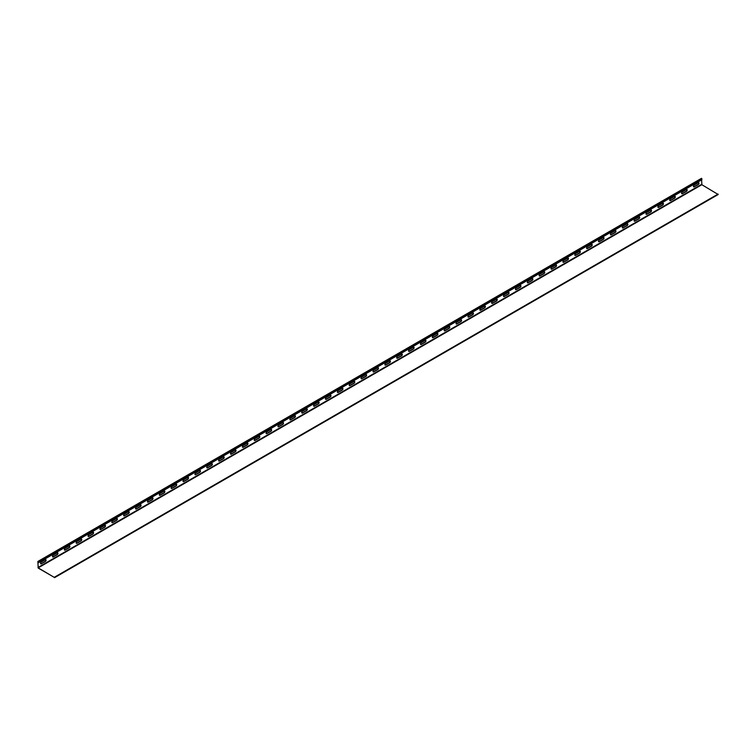 <?xml version="1.0" encoding="UTF-8"?>
<svg xmlns="http://www.w3.org/2000/svg" width="756" height="756" viewBox="0 0 756 756"><rect width="100%" height="100%" fill="white"/><g stroke="black" fill="none" stroke-linecap="round" stroke-linejoin="round"><path stroke-width="1.13" d="M54.404 577.461L38.206 567.869L37.857 561.481L38.206 568.077L54.423 577.452M701.634 179.852L701.861 184.71L718.2 194.519L54.602 577.556M45.369 559.676A1.106 0.643 -60 0 1 45.369 561.481L41.334 563.815A1.106 0.643 -60 0 1 41.334 562.001L45.369 559.676M57.239 552.825A1.106 0.643 -60 0 1 57.239 554.63L53.213 556.955A1.106 0.643 -60 0 1 53.213 555.15L57.239 552.825M69.117 545.964A1.106 0.643 -60 0 1 69.117 547.779L65.082 550.103A1.106 0.643 -60 0 1 65.082 548.298L69.117 545.964M80.986 539.113A1.106 0.643 -60 0 1 80.986 540.927L76.951 543.252A1.106 0.643 -60 0 1 76.951 541.438L80.986 539.113M92.856 532.262A1.106 0.643 -60 0 1 92.856 534.067L88.821 536.401A1.106 0.643 -60 0 1 88.821 534.587L92.856 532.262M104.725 525.401A1.106 0.643 -60 0 1 104.725 527.215L100.69 529.54A1.106 0.643 -60 0 1 100.69 527.735L104.725 525.401M116.594 518.55A1.106 0.643 -60 0 1 116.594 520.364L112.568 522.689A1.106 0.643 -60 0 1 112.568 520.884L116.594 518.55M128.463 511.699A1.106 0.643 -60 0 1 128.463 513.513L124.438 515.838A1.106 0.643 -60 0 1 124.438 514.023L128.463 511.699M140.342 504.847A1.106 0.643 -60 0 1 140.342 506.652L136.307 508.986A1.106 0.643 -60 0 1 136.307 507.172L140.342 504.847M152.211 497.987A1.106 0.643 -60 0 1 152.211 499.801L148.176 502.126A1.106 0.643 -60 0 1 148.176 500.321L152.211 497.987M164.08 491.135A1.106 0.643 -60 0 1 164.08 492.95L160.045 495.274A1.106 0.643 -60 0 1 160.045 493.47L164.08 491.135M175.95 484.284A1.106 0.643 -60 0 1 175.95 486.099L171.924 488.423A1.106 0.643 -60 0 1 171.924 486.609L175.95 484.284M187.819 477.433A1.106 0.643 -60 0 1 187.819 479.238L183.793 481.572A1.106 0.643 -60 0 1 183.793 479.758L187.819 477.433M199.697 470.572A1.106 0.643 -60 0 1 199.697 472.387L195.662 474.711A1.106 0.643 -60 0 1 195.662 472.906L199.697 470.572M211.567 463.721A1.106 0.643 -60 0 1 211.567 465.535L207.531 467.86A1.106 0.643 -60 0 1 207.531 466.046L211.567 463.721M223.436 456.87A1.106 0.643 -60 0 1 223.436 458.675L219.401 461.009A1.106 0.643 -60 0 1 219.401 459.194L223.436 456.87M235.305 450.018A1.106 0.643 -60 0 1 235.305 451.823L231.279 454.158A1.106 0.643 -60 0 1 231.279 452.343L235.305 450.018M247.174 443.158A1.106 0.643 -60 0 1 247.174 444.972L243.148 447.297A1.106 0.643 -60 0 1 243.148 445.492L247.174 443.158M259.053 436.306A1.106 0.643 -60 0 1 259.053 438.121L255.018 440.446A1.106 0.643 -60 0 1 255.018 438.631L259.053 436.306M270.922 429.455A1.106 0.643 -60 0 1 270.922 431.26L266.887 433.594A1.106 0.643 -60 0 1 266.887 431.78L270.922 429.455M282.791 422.604A1.106 0.643 -60 0 1 282.791 424.409L278.756 426.743A1.106 0.643 -60 0 1 278.756 424.929L282.791 422.604M294.66 415.743A1.106 0.643 -60 0 1 294.66 417.558L290.635 419.882A1.106 0.643 -60 0 1 290.635 418.077L294.66 415.743M306.53 408.892A1.106 0.643 -60 0 1 306.53 410.706L302.504 413.031A1.106 0.643 -60 0 1 302.504 411.217L306.53 408.892M318.408 402.041A1.106 0.643 -60 0 1 318.408 403.846L314.373 406.18A1.106 0.643 -60 0 1 314.373 404.365L318.408 402.041M330.277 395.19A1.106 0.643 -60 0 1 330.277 396.995L326.242 399.329A1.106 0.643 -60 0 1 326.242 397.514L330.277 395.19M342.147 388.329A1.106 0.643 -60 0 1 342.147 390.143L338.112 392.468A1.106 0.643 -60 0 1 338.112 390.663L342.147 388.329M354.016 381.478A1.106 0.643 -60 0 1 354.016 383.292L349.981 385.617A1.106 0.643 -60 0 1 349.981 383.802L354.016 381.478M365.885 374.626A1.106 0.643 -60 0 1 365.885 376.431L361.859 378.765A1.106 0.643 -60 0 1 361.859 376.951L365.885 374.626M377.764 367.775A1.106 0.643 -60 0 1 377.764 369.58L373.729 371.905A1.106 0.643 -60 0 1 373.729 370.1L377.764 367.775M389.633 360.914A1.106 0.643 -60 0 1 389.633 362.729L385.598 365.053A1.106 0.643 -60 0 1 385.598 363.249L389.633 360.914M401.502 354.063A1.106 0.643 -60 0 1 401.502 355.878L397.467 358.202A1.106 0.643 -60 0 1 397.467 356.388L401.502 354.063M413.371 347.212A1.106 0.643 -60 0 1 413.371 349.017L409.336 351.351A1.106 0.643 -60 0 1 409.336 349.537L413.371 347.212M425.241 340.361A1.106 0.643 -60 0 1 425.241 342.166L421.215 344.49A1.106 0.643 -60 0 1 421.215 342.685L425.241 340.361M437.11 333.5A1.106 0.643 -60 0 1 437.11 335.314L433.084 337.639A1.106 0.643 -60 0 1 433.084 335.834L437.11 333.5M448.988 326.649A1.106 0.643 -60 0 1 448.988 328.463L444.953 330.788A1.106 0.643 -60 0 1 444.953 328.973L448.988 326.649M460.858 319.797A1.106 0.643 -60 0 1 460.858 321.602L456.822 323.937A1.106 0.643 -60 0 1 456.822 322.122L460.858 319.797M472.727 312.946A1.106 0.643 -60 0 1 472.727 314.751L468.692 317.076A1.106 0.643 -60 0 1 468.692 315.271L472.727 312.946M484.596 306.085A1.106 0.643 -60 0 1 484.596 307.9L480.57 310.225A1.106 0.643 -60 0 1 480.57 308.42L484.596 306.085M496.465 299.234A1.106 0.643 -60 0 1 496.465 301.049L492.44 303.373A1.106 0.643 -60 0 1 492.44 301.559L496.465 299.234M508.344 292.383A1.106 0.643 -60 0 1 508.344 294.188L504.309 296.522A1.106 0.643 -60 0 1 504.309 294.708L508.344 292.383M520.213 285.532A1.106 0.643 -60 0 1 520.213 287.337L516.178 289.661A1.106 0.643 -60 0 1 516.178 287.856L520.213 285.532M532.082 278.671A1.106 0.643 -60 0 1 532.082 280.485L528.047 282.81A1.106 0.643 -60 0 1 528.047 281.005L532.082 278.671M543.951 271.82A1.106 0.643 -60 0 1 543.951 273.634L539.926 275.959A1.106 0.643 -60 0 1 539.926 274.144L543.951 271.82M555.821 264.969A1.106 0.643 -60 0 1 555.821 266.774L551.795 269.108A1.106 0.643 -60 0 1 551.795 267.293L555.821 264.969M567.699 258.108A1.106 0.643 -60 0 1 567.699 259.922L563.664 262.247A1.106 0.643 -60 0 1 563.664 260.442L567.699 258.108M579.568 251.257A1.106 0.643 -60 0 1 579.568 253.071L575.533 255.396A1.106 0.643 -60 0 1 575.533 253.591L579.568 251.257M591.438 244.405A1.106 0.643 -60 0 1 591.438 246.22L587.403 248.544A1.106 0.643 -60 0 1 587.403 246.73L591.438 244.405M603.307 237.554A1.106 0.643 -60 0 1 603.307 239.359L599.281 241.693A1.106 0.643 -60 0 1 599.281 239.879L603.307 237.554M615.176 230.693A1.106 0.643 -60 0 1 615.176 232.508L611.15 234.832A1.106 0.643 -60 0 1 611.15 233.028L615.176 230.693M627.055 223.842A1.106 0.643 -60 0 1 627.055 225.657L623.02 227.981A1.106 0.643 -60 0 1 623.02 226.176L627.055 223.842M638.924 216.991A1.106 0.643 -60 0 1 638.924 218.805L634.889 221.13A1.106 0.643 -60 0 1 634.889 219.316L638.924 216.991M698.279 182.725A1.106 0.643 -60 0 1 698.279 184.53L694.244 186.864A1.106 0.643 -60 0 1 694.244 185.05L698.279 182.725M650.793 210.14A1.106 0.643 -60 0 1 650.793 211.945L646.758 214.279A1.106 0.643 -60 0 1 646.758 212.464L650.793 210.14M662.662 203.279A1.106 0.643 -60 0 1 662.662 205.093L658.627 207.418A1.106 0.643 -60 0 1 658.627 205.613L662.662 203.279M674.532 196.428A1.106 0.643 -60 0 1 674.532 198.242L670.506 200.567A1.106 0.643 -60 0 1 670.506 198.752L674.532 196.428M686.41 189.576A1.106 0.643 -60 0 1 686.41 191.391L682.375 193.716A1.106 0.643 -60 0 1 682.375 191.901L686.41 189.576M45.832 559.582A1.106 0.643 -60 0 1 45.19 561.377L41.164 563.711A1.106 0.643 -60 0 1 40.701 563.806M57.702 552.731A1.106 0.643 -60 0 1 57.059 554.526L53.033 556.851A1.106 0.643 -60 0 1 52.57 556.945M69.571 545.87A1.106 0.643 -60 0 1 68.938 547.675L64.903 549.999A1.106 0.643 -60 0 1 64.449 550.094M81.44 539.019A1.106 0.643 -60 0 1 80.807 540.823L76.772 543.148A1.106 0.643 -60 0 1 76.318 543.243M93.309 532.167A1.106 0.643 -60 0 1 92.676 533.963L88.641 536.297A1.106 0.643 -60 0 1 88.187 536.391M105.178 525.316A1.106 0.643 -60 0 1 104.545 527.112L100.51 529.436A1.106 0.643 -60 0 1 100.057 529.531M117.057 518.455A1.106 0.643 -60 0 1 116.415 520.26L112.389 522.585A1.106 0.643 -60 0 1 111.926 522.679M128.926 511.604A1.106 0.643 -60 0 1 128.293 513.409L124.258 515.734A1.106 0.643 -60 0 1 123.795 515.828M140.796 504.753A1.106 0.643 -60 0 1 140.162 506.548L136.127 508.882A1.106 0.643 -60 0 1 135.674 508.977M152.665 497.902A1.106 0.643 -60 0 1 152.032 499.697L147.996 502.022A1.106 0.643 -60 0 1 147.543 502.116M164.534 491.041A1.106 0.643 -60 0 1 163.901 492.846L159.866 495.171A1.106 0.643 -60 0 1 159.412 495.265M176.413 484.19A1.106 0.643 -60 0 1 175.77 485.995L171.744 488.319A1.106 0.643 -60 0 1 171.281 488.414M188.282 477.338A1.106 0.643 -60 0 1 187.639 479.134L183.613 481.468A1.106 0.643 -60 0 1 183.15 481.563M200.151 470.478A1.106 0.643 -60 0 1 199.518 472.283L195.483 474.607A1.106 0.643 -60 0 1 195.029 474.702M212.02 463.626A1.106 0.643 -60 0 1 211.387 465.431L207.352 467.756A1.106 0.643 -60 0 1 206.898 467.851M223.889 456.775A1.106 0.643 -60 0 1 223.256 458.58L219.221 460.905A1.106 0.643 -60 0 1 218.767 460.999M235.768 449.924A1.106 0.643 -60 0 1 235.125 451.719L231.1 454.054A1.106 0.643 -60 0 1 230.637 454.148M247.637 443.063A1.106 0.643 -60 0 1 246.995 444.868L242.969 447.193A1.106 0.643 -60 0 1 242.506 447.287M259.506 436.212A1.106 0.643 -60 0 1 258.873 438.017L254.838 440.342A1.106 0.643 -60 0 1 254.385 440.436M271.376 429.361A1.106 0.643 -60 0 1 270.743 431.166L266.707 433.49A1.106 0.643 -60 0 1 266.254 433.585M283.245 422.51A1.106 0.643 -60 0 1 282.612 424.305L278.577 426.639A1.106 0.643 -60 0 1 278.123 426.734M295.123 415.649A1.106 0.643 -60 0 1 294.481 417.454L290.455 419.778A1.106 0.643 -60 0 1 289.992 419.873M306.993 408.798A1.106 0.643 -60 0 1 306.35 410.602L302.324 412.927A1.106 0.643 -60 0 1 301.861 413.022M318.862 401.946A1.106 0.643 -60 0 1 318.229 403.751L314.194 406.076A1.106 0.643 -60 0 1 313.74 406.17M330.731 395.095A1.106 0.643 -60 0 1 330.098 396.891L326.063 399.225A1.106 0.643 -60 0 1 325.609 399.319M342.6 388.234A1.106 0.643 -60 0 1 341.967 390.039L337.932 392.364A1.106 0.643 -60 0 1 337.478 392.459M354.479 381.383A1.106 0.643 -60 0 1 353.836 383.188L349.811 385.513A1.106 0.643 -60 0 1 349.348 385.607M366.348 374.532A1.106 0.643 -60 0 1 365.706 376.327L361.68 378.661A1.106 0.643 -60 0 1 361.217 378.756M378.217 367.681A1.106 0.643 -60 0 1 377.584 369.476L373.549 371.81A1.106 0.643 -60 0 1 373.095 371.895M390.087 360.82A1.106 0.643 -60 0 1 389.453 362.625L385.418 364.95A1.106 0.643 -60 0 1 384.965 365.044M401.956 353.969A1.106 0.643 -60 0 1 401.323 355.774L397.287 358.098A1.106 0.643 -60 0 1 396.834 358.193M413.825 347.117A1.106 0.643 -60 0 1 413.192 348.913L409.157 351.247A1.106 0.643 -60 0 1 408.703 351.342M425.704 340.266A1.106 0.643 -60 0 1 425.061 342.062L421.035 344.396A1.106 0.643 -60 0 1 420.572 344.481M437.573 333.405A1.106 0.643 -60 0 1 436.94 335.21L432.904 337.535A1.106 0.643 -60 0 1 432.441 337.63M449.442 326.554A1.106 0.643 -60 0 1 448.809 328.359L444.774 330.684A1.106 0.643 -60 0 1 444.32 330.778M461.311 319.703A1.106 0.643 -60 0 1 460.678 321.498L456.643 323.833A1.106 0.643 -60 0 1 456.189 323.927M473.18 312.852A1.106 0.643 -60 0 1 472.547 314.647L468.512 316.972A1.106 0.643 -60 0 1 468.058 317.066M485.059 305.991A1.106 0.643 -60 0 1 484.416 307.796L480.391 310.121A1.106 0.643 -60 0 1 479.928 310.215M496.928 299.14A1.106 0.643 -60 0 1 496.286 300.945L492.26 303.269A1.106 0.643 -60 0 1 491.797 303.364M508.797 292.288A1.106 0.643 -60 0 1 508.164 294.084L504.129 296.418A1.106 0.643 -60 0 1 503.676 296.513M520.667 285.437A1.106 0.643 -60 0 1 520.033 287.233L515.998 289.557A1.106 0.643 -60 0 1 515.545 289.652M532.536 278.577A1.106 0.643 -60 0 1 531.903 280.381L527.868 282.706A1.106 0.643 -60 0 1 527.414 282.801M544.414 271.725A1.106 0.643 -60 0 1 543.772 273.53L539.746 275.855A1.106 0.643 -60 0 1 539.283 275.949M556.284 264.874A1.106 0.643 -60 0 1 555.641 266.67L551.615 269.004A1.106 0.643 -60 0 1 551.152 269.098M568.153 258.023A1.106 0.643 -60 0 1 567.52 259.818L563.485 262.143A1.106 0.643 -60 0 1 563.031 262.238M580.022 251.162A1.106 0.643 -60 0 1 579.389 252.967L575.354 255.292A1.106 0.643 -60 0 1 574.9 255.386M591.891 244.311A1.106 0.643 -60 0 1 591.258 246.116L587.223 248.44A1.106 0.643 -60 0 1 586.769 248.535M603.77 237.46A1.106 0.643 -60 0 1 603.127 239.255L599.102 241.589A1.106 0.643 -60 0 1 598.639 241.684M615.639 230.608A1.106 0.643 -60 0 1 614.997 232.404L610.971 234.729A1.106 0.643 -60 0 1 610.508 234.823M627.508 223.748A1.106 0.643 -60 0 1 626.875 225.553L622.84 227.877A1.106 0.643 -60 0 1 622.386 227.972M639.378 216.896A1.106 0.643 -60 0 1 638.744 218.701L634.709 221.026A1.106 0.643 -60 0 1 634.256 221.121M698.733 182.631A1.106 0.643 -60 0 1 698.1 184.426L694.065 186.76A1.106 0.643 -60 0 1 693.611 186.855M651.247 210.045A1.106 0.643 -60 0 1 650.614 211.841L646.578 214.175A1.106 0.643 -60 0 1 646.125 214.269M663.125 203.184A1.106 0.643 -60 0 1 662.483 204.989L658.457 207.314A1.106 0.643 -60 0 1 657.994 207.409M674.995 196.333A1.106 0.643 -60 0 1 674.352 198.138L670.326 200.463A1.106 0.643 -60 0 1 669.863 200.557M686.864 189.482A1.106 0.643 -60 0 1 686.231 191.287L682.195 193.612A1.106 0.643 -60 0 1 681.742 193.706M37.989 561.491L701.842 178.662L701.842 179.739L38.178 562.889M54.404 577.225L718.068 194.065M38.206 567.869L701.861 184.71M37.98 567.482L701.634 184.322M38.178 561.821L701.842 178.662M701.511 178.321L37.857 561.481M718.2 194.519L54.545 577.678"/></g></svg>

